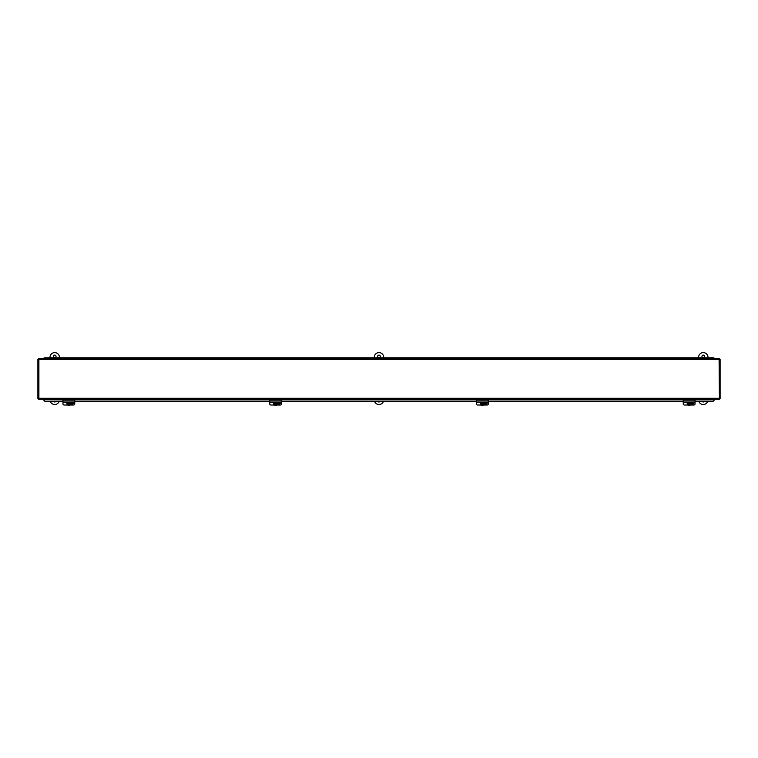 <?xml version="1.0" encoding="UTF-8"?>
<svg xmlns="http://www.w3.org/2000/svg" width="758" height="758" viewBox="0 0 758 758"><rect width="100%" height="100%" fill="white"/><g stroke="black" fill="none" stroke-linecap="round" stroke-linejoin="round"><path stroke-width="1.14" d="M54.709 355.114A1.327 1.327 0 0 1 55.855 357.103A1.327 1.327 0 0 1 53.553 357.103A1.327 1.327 0 0 1 54.709 355.114M55.921 401.19A1.327 1.327 0 0 1 53.486 401.19M49.99 357.795L49.99 357.321A4.719 4.719 0 0 1 54.709 352.612A4.719 4.719 0 0 1 59.418 357.321L59.418 357.795M59.209 401.19A4.719 4.719 0 0 1 50.199 401.19M379 355.114A1.327 1.327 0 0 1 380.146 357.103A1.327 1.327 0 0 1 377.854 357.103A1.327 1.327 0 0 1 379 355.114M380.222 401.19A1.327 1.327 0 0 1 377.778 401.19M374.281 357.321A4.719 4.719 0 0 1 379 352.612A4.719 4.719 0 0 1 383.719 357.321M383.501 401.19A4.719 4.719 0 0 1 374.499 401.19M703.291 355.114A1.327 1.327 0 0 1 704.447 357.103A1.327 1.327 0 0 1 702.145 357.103A1.327 1.327 0 0 1 703.291 355.114M704.514 401.19A1.327 1.327 0 0 1 702.079 401.19M698.582 357.795L698.582 357.321A4.719 4.719 0 0 1 703.291 352.612A4.719 4.719 0 0 1 708.01 357.321L708.01 357.795M707.801 401.19A4.719 4.719 0 0 1 698.791 401.19M713.259 401.19L714.68 399.674L713.259 401.19L695.039 401.19M44.741 401.067L43.32 399.674L44.741 401.19L62.961 401.067M74.748 401.067L269.725 401.067M281.512 401.067L476.488 401.067M488.275 401.067L683.252 401.067M695.039 401.067L713.259 401.067M44.741 401.19L62.961 401.19M74.748 401.19L269.725 401.19M281.512 401.19L476.488 401.19M488.275 401.19L683.252 401.19M719.399 399.276L719.105 359.586L38.895 359.586L38.895 398.282L719.105 398.282L719.399 399.276L38.601 399.276L38.895 398.282L37.9 398.575L37.9 359.301L38.895 359.586L38.601 358.591L719.399 358.591L719.105 359.586L720.1 359.301L720.1 398.575L719.105 398.282L720.1 398.575M719.399 358.591L719.105 359.586L720.1 359.301M37.9 359.301L38.895 359.586L38.601 358.591M38.601 399.276L38.895 398.282L37.9 398.575M713.913 358.591L713.913 357.795L709.336 357.795L709.336 358.591M704.476 358.591L704.476 357.795L704.476 358.591M695.039 358.591L695.039 357.795L695.039 358.591M709.052 358.591L709.052 357.795L699.899 357.795L699.899 358.591M685.611 358.591L685.611 357.795L685.611 358.591M699.615 358.591L699.615 357.795L690.462 357.795L690.462 358.591M676.174 358.591L676.174 357.795L676.174 358.591M690.178 358.591L690.178 357.795L681.035 357.795L681.035 358.591M666.737 358.591L666.737 357.795L666.737 358.591M680.75 358.591L680.75 357.795L671.597 357.795L671.597 358.591M657.309 358.591L657.309 357.795L657.309 358.591M671.313 358.591L671.313 357.795L662.16 357.795L662.16 358.591M647.872 358.591L647.872 357.795L647.872 358.591M661.876 358.591L661.876 357.795L652.733 357.795L652.733 358.591M638.435 358.591L638.435 357.795L638.435 358.591M652.449 358.591L652.449 357.795L643.296 357.795L643.296 358.591M628.998 358.591L628.998 357.795L628.998 358.591M643.011 358.591L643.011 357.795L633.859 357.795L633.859 358.591M619.57 358.591L619.57 357.795L619.57 358.591M633.574 358.591L633.574 357.795L624.431 357.795L624.431 358.591M610.133 358.591L610.133 357.795L610.133 358.591M624.147 358.591L624.147 357.795L614.994 357.795L614.994 358.591M600.696 358.591L600.696 357.795L600.696 358.591M614.71 358.591L614.71 357.795L605.557 357.795L605.557 358.591M591.268 358.591L591.268 357.795L591.268 358.591M605.272 358.591L605.272 357.795L596.129 357.795L596.129 358.591M581.831 358.591L581.831 357.795L581.831 358.591M595.845 358.591L595.845 357.795L586.692 357.795L586.692 358.591M572.394 358.591L572.394 357.795L572.394 358.591M586.408 358.591L586.408 357.795L577.255 357.795L577.255 358.591M562.967 358.591L562.967 357.795L562.967 358.591M576.971 358.591L576.971 357.795L567.827 357.795L567.827 358.591M553.53 358.591L553.53 357.795L553.53 358.591M567.543 358.591L567.543 357.795L558.39 357.795L558.39 358.591M544.092 358.591L544.092 357.795L544.092 358.591M558.106 358.591L558.106 357.795L548.953 357.795L548.953 358.591M534.665 358.591L534.665 357.795L534.665 358.591M548.669 358.591L548.669 357.795L539.516 357.795L539.516 358.591M525.228 358.591L525.228 357.795L525.228 358.591M539.241 358.591L539.241 357.795L530.088 357.795L530.088 358.591M515.791 358.591L515.791 357.795L515.791 358.591M529.804 358.591L529.804 357.795L520.651 357.795L520.651 358.591M506.363 358.591L506.363 357.795L506.363 358.591M520.367 358.591L520.367 357.795L511.214 357.795L511.214 358.591M496.926 358.591L496.926 357.795L496.926 358.591M510.939 358.591L510.939 357.795L501.787 357.795L501.787 358.591M487.489 358.591L487.489 357.795L487.489 358.591M501.502 358.591L501.502 357.795L492.349 357.795L492.349 358.591M478.061 358.591L478.061 357.795L478.061 358.591M492.065 358.591L492.065 357.795L482.912 357.795L482.912 358.591M468.624 358.591L468.624 357.795L468.624 358.591M482.638 358.591L482.638 357.795L473.485 357.795L473.485 358.591M459.187 358.591L459.187 357.795L459.187 358.591M473.2 358.591L473.2 357.795L464.048 357.795L464.048 358.591M449.759 358.591L449.759 357.795L449.759 358.591M463.763 358.591L463.763 357.795L454.611 357.795L454.611 358.591M440.322 358.591L440.322 357.795L440.322 358.591M454.326 358.591L454.326 357.795L445.183 357.795L445.183 358.591M430.885 358.591L430.885 357.795L430.885 358.591M444.899 358.591L444.899 357.795L435.746 357.795L435.746 358.591M421.457 358.591L421.457 357.795L421.457 358.591M435.462 358.591L435.462 357.795L426.309 357.795L426.309 358.591M412.02 358.591L412.02 357.795L412.02 358.591M426.024 358.591L426.024 357.795L416.881 357.795L416.881 358.591M402.583 358.591L402.583 357.795L402.583 358.591M416.597 358.591L416.597 357.795L407.444 357.795L407.444 358.591M393.156 358.591L393.156 357.795L393.156 358.591M407.16 358.591L407.16 357.795L398.007 357.795L398.007 358.591M383.719 358.591L383.719 357.795L383.719 358.591M397.723 358.591L397.723 357.795L388.579 357.795L388.579 358.591M374.281 358.591L374.281 357.795L374.281 358.591M388.295 358.591L388.295 357.795L379.142 357.795L379.142 358.591M364.844 358.591L364.844 357.795L364.844 358.591M378.858 358.591L378.858 357.795L369.705 357.795L369.705 358.591M355.417 358.591L355.417 357.795L355.417 358.591M369.421 358.591L369.421 357.795L360.277 357.795L360.277 358.591M345.98 358.591L345.98 357.795L345.98 358.591M359.993 358.591L359.993 357.795L350.84 357.795L350.84 358.591M336.543 358.591L336.543 357.795L336.543 358.591M350.556 358.591L350.556 357.795L341.403 357.795L341.403 358.591M327.115 358.591L327.115 357.795L327.115 358.591M341.119 358.591L341.119 357.795L331.976 357.795L331.976 358.591M317.678 358.591L317.678 357.795L317.678 358.591M331.691 358.591L331.691 357.795L322.538 357.795L322.538 358.591M308.241 358.591L308.241 357.795L308.241 358.591M322.254 358.591L322.254 357.795L313.101 357.795L313.101 358.591M298.813 358.591L298.813 357.795L298.813 358.591M312.817 358.591L312.817 357.795L303.674 357.795L303.674 358.591M289.376 358.591L289.376 357.795L289.376 358.591M303.389 358.591L303.389 357.795L294.237 357.795L294.237 358.591M279.939 358.591L279.939 357.795L279.939 358.591M293.952 358.591L293.952 357.795L284.8 357.795L284.8 358.591M270.511 358.591L270.511 357.795L270.511 358.591M284.515 358.591L284.515 357.795L275.362 357.795L275.362 358.591M261.074 358.591L261.074 357.795L261.074 358.591M275.088 358.591L275.088 357.795L265.935 357.795L265.935 358.591M251.637 358.591L251.637 357.795L251.637 358.591M265.651 358.591L265.651 357.795L256.498 357.795L256.498 358.591M242.209 358.591L242.209 357.795L242.209 358.591M256.213 358.591L256.213 357.795L247.061 357.795L247.061 358.591M232.772 358.591L232.772 357.795L232.772 358.591M246.786 358.591L246.786 357.795L237.633 357.795L237.633 358.591M223.335 358.591L223.335 357.795L223.335 358.591M237.349 358.591L237.349 357.795L228.196 357.795L228.196 358.591M213.908 358.591L213.908 357.795L213.908 358.591M227.912 358.591L227.912 357.795L218.759 357.795L218.759 358.591M204.471 358.591L204.471 357.795L204.471 358.591M218.484 358.591L218.484 357.795L209.331 357.795L209.331 358.591M195.033 358.591L195.033 357.795L195.033 358.591M209.047 358.591L209.047 357.795L199.894 357.795L199.894 358.591M185.606 358.591L185.606 357.795L185.606 358.591M199.61 358.591L199.61 357.795L190.457 357.795L190.457 358.591M176.169 358.591L176.169 357.795L176.169 358.591M190.173 358.591L190.173 357.795L181.029 357.795L181.029 358.591M166.732 358.591L166.732 357.795L166.732 358.591M180.745 358.591L180.745 357.795L171.592 357.795L171.592 358.591M157.304 358.591L157.304 357.795L157.304 358.591M171.308 358.591L171.308 357.795L162.155 357.795L162.155 358.591M147.867 358.591L147.867 357.795L147.867 358.591M161.871 358.591L161.871 357.795L152.728 357.795L152.728 358.591M138.43 358.591L138.43 357.795L138.43 358.591M152.443 358.591L152.443 357.795L143.29 357.795L143.29 358.591M129.002 358.591L129.002 357.795L129.002 358.591M143.006 358.591L143.006 357.795L133.853 357.795L133.853 358.591M119.565 358.591L119.565 357.795L119.565 358.591M133.569 358.591L133.569 357.795L124.426 357.795L124.426 358.591M110.128 358.591L110.128 357.795L110.128 358.591M124.141 358.591L124.141 357.795L114.989 357.795L114.989 358.591M100.691 358.591L100.691 357.795L100.691 358.591M114.704 358.591L114.704 357.795L105.552 357.795L105.552 358.591M91.263 358.591L91.263 357.795L91.263 358.591M105.267 358.591L105.267 357.795L96.124 357.795L96.124 358.591M81.826 358.591L81.826 357.795L81.826 358.591M95.84 358.591L95.84 357.795L86.687 357.795L86.687 358.591M72.389 358.591L72.389 357.795L72.389 358.591M86.403 358.591L86.403 357.795L77.25 357.795L77.25 358.591M62.961 358.591L62.961 357.795L62.961 358.591M76.965 358.591L76.965 357.795L67.822 357.795L67.822 358.591M53.524 358.591L53.524 357.795L53.524 358.591M67.538 358.591L67.538 357.795L58.385 357.795L58.385 358.591M58.101 358.591L58.101 357.795L48.948 357.795L48.948 358.591M48.664 358.591L48.664 357.795L44.087 357.795L44.087 358.591M69.092 403.929L70.759 403.834A3.515 0.606 180 0 1 69.092 403.929L69.092 404.715A3.326 0.578 180 0 1 68.618 404.715L68.618 403.73L66.96 403.73A1.933 1.904 -0 0 1 66.96 403.038L66.96 403.142A3.515 0.606 -0 0 0 68.618 403.237L68.618 403.038M68.618 404.545L69.092 404.545M68.618 403.929A3.515 0.606 180 0 1 66.96 403.834L66.96 403.73M69.092 403.038L69.092 403.237A3.515 0.606 -0 0 0 70.759 403.142L70.759 403.038A1.933 1.904 -0 0 1 70.759 403.73L72.389 403.711A1.251 1.137 180 0 0 73.64 402.725M66.922 403.284A1.933 1.904 -0 0 1 67.254 402.422M70.456 402.422A1.933 1.904 -0 0 1 70.788 403.284M70.759 403.834A1.933 1.904 -0 0 1 66.96 403.834M70.627 402.422A1.933 1.904 -0 0 1 70.788 403.18L70.788 403.389M66.922 403.389L66.922 403.18A1.933 1.904 -0 0 1 67.083 402.422M74.748 402.356L74.748 403.938A1.175 1.071 -0 0 1 73.573 405.009L70.02 405.009M62.961 402.356L74.748 402.422L74.748 399.845L62.961 399.845L62.961 403.938A1.175 1.071 -0 0 0 64.136 405.009L67.689 405.009M73.545 402.422A1.251 1.137 -0 0 1 72.389 404.005L70.712 404.005M275.855 403.929L277.513 403.834A3.515 0.606 180 0 1 275.855 403.929L275.855 404.715A3.326 0.578 180 0 1 275.381 404.715L275.381 403.73L273.723 403.73A1.933 1.904 -0 0 1 273.723 403.038L273.723 403.142A3.515 0.606 -0 0 0 275.381 403.237L275.381 403.038M275.381 404.545L275.855 404.545M275.381 403.929A3.515 0.606 180 0 1 273.723 403.834L273.723 403.73M275.855 403.038L275.855 403.237A3.515 0.606 -0 0 0 277.513 403.142L277.513 403.038A1.933 1.904 -0 0 1 277.513 403.73L279.152 403.711A1.251 1.137 180 0 0 280.403 402.725M273.723 403.142A1.933 1.904 -0 0 1 274.017 402.422M277.22 402.422A1.933 1.904 -0 0 1 277.513 403.142M277.513 403.834A1.933 1.904 -0 0 1 273.723 403.834M277.39 402.422A1.933 1.904 -0 0 1 277.551 403.284M273.685 403.284A1.933 1.904 -0 0 1 273.846 402.422M281.512 402.356L281.512 403.938A1.175 1.071 -0 0 1 280.337 405.009L276.784 405.009M269.725 402.356L281.512 402.422L281.512 399.845L269.725 399.845L269.725 403.938A1.175 1.071 -0 0 0 270.9 405.009L274.453 405.009M280.308 402.422A1.251 1.137 -0 0 1 279.152 404.005L277.475 404.005M482.619 403.929L484.277 403.834A3.515 0.606 180 0 1 482.619 403.929L482.619 404.715A3.326 0.578 180 0 1 482.145 404.715L482.145 403.73L480.487 403.73A1.933 1.904 -0 0 1 480.487 403.038L480.487 403.142A3.515 0.606 -0 0 0 482.145 403.237L482.145 403.038M482.145 404.545L482.619 404.545M482.145 403.929A3.515 0.606 180 0 1 480.487 403.834L480.487 403.73M482.619 403.038L482.619 403.237A3.515 0.606 -0 0 0 484.277 403.142L484.277 403.038A1.933 1.904 -0 0 1 484.277 403.73L485.916 403.711A1.251 1.137 180 0 0 487.167 402.725M480.487 403.142A1.933 1.904 -0 0 1 480.78 402.422M483.983 402.422A1.933 1.904 -0 0 1 484.277 403.142M484.277 403.834A1.933 1.904 -0 0 1 480.487 403.834M484.154 402.422A1.933 1.904 -0 0 1 484.315 403.284M480.449 403.284A1.933 1.904 -0 0 1 480.61 402.422M488.275 402.356L488.275 403.938A1.175 1.071 -0 0 1 487.1 405.009L483.547 405.009M476.488 402.356L488.275 402.422L488.275 399.845L476.488 399.845L476.488 403.938A1.175 1.071 -0 0 0 477.663 405.009L481.216 405.009M487.072 402.422A1.251 1.137 -0 0 1 485.916 404.005L484.239 404.005M689.382 403.929L691.04 403.834A3.515 0.606 180 0 1 689.382 403.929L689.382 404.715A3.326 0.578 180 0 1 688.908 404.715L688.908 403.73L687.241 403.73A1.933 1.904 -0 0 1 687.241 403.038L687.241 403.142A3.515 0.606 -0 0 0 688.908 403.237L688.908 403.038M688.908 404.545L689.382 404.545M688.908 403.929A3.515 0.606 180 0 1 687.241 403.834L687.241 403.73M689.382 403.038L689.382 403.237A3.515 0.606 -0 0 0 691.04 403.142L691.04 403.038A1.933 1.904 -0 0 1 691.04 403.73L692.679 403.711A1.251 1.137 180 0 0 693.93 402.725M687.212 403.284A1.933 1.904 -0 0 1 687.544 402.422M690.746 402.422A1.933 1.904 -0 0 1 691.078 403.284M691.04 403.834A1.933 1.904 -0 0 1 687.241 403.834M690.917 402.422A1.933 1.904 -0 0 1 691.078 403.18L691.078 403.389M687.212 403.389L687.212 403.18A1.933 1.904 -0 0 1 687.373 402.422M695.039 402.356L695.039 403.938A1.175 1.071 -0 0 1 693.864 405.009L690.311 405.009M683.252 402.356L695.039 402.422L695.039 399.845L683.252 399.845L683.252 403.938A1.175 1.071 -0 0 0 684.427 405.009L687.98 405.009M693.835 402.422A1.251 1.137 -0 0 1 692.679 404.005L691.002 404.005M714.68 399.627L43.32 399.627M62.961 401.029L74.748 401.029M269.725 401.029L281.512 401.029M476.488 401.029L488.275 401.029M683.252 401.029L695.039 401.029"/></g></svg>
